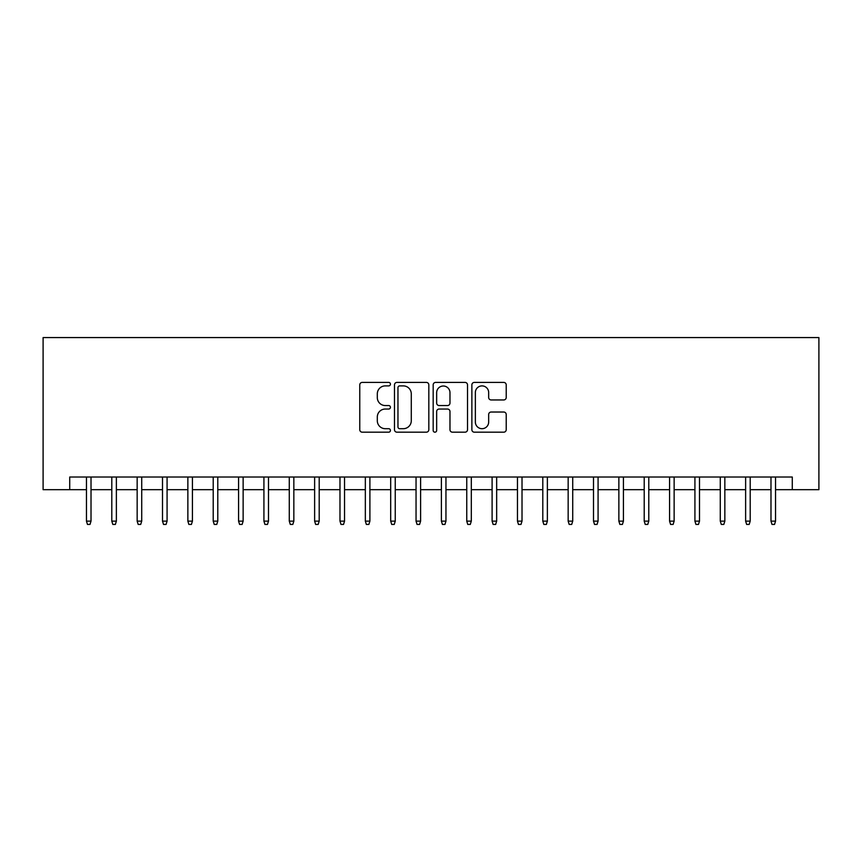 <?xml version="1.0" encoding="UTF-8"?>
<svg xmlns="http://www.w3.org/2000/svg" width="862" height="862" viewBox="0 0 862 862"><rect width="100%" height="100%" fill="white"/><g stroke="black" fill="none" stroke-linecap="round" stroke-linejoin="round"><path stroke-width="1.29" d="M390.432 384.15A1.746 1.746 0 0 0 388.697 382.405L362.255 382.405A2.489 2.489 0 0 0 359.766 384.894L359.766 429.696A2.489 2.489 0 0 0 362.255 432.185L388.697 432.185A1.746 1.746 0 0 0 390.432 430.44A1.746 1.746 0 0 0 388.697 428.694L385.271 428.694A7.963 7.963 0 0 1 377.308 420.731L377.308 417.003A7.963 7.963 0 0 1 385.271 409.041L388.697 409.041A1.746 1.746 0 0 0 390.432 407.295A1.746 1.746 0 0 0 388.697 405.549L385.271 405.549A7.963 7.963 0 0 1 377.308 397.587L377.308 393.859A7.963 7.963 0 0 1 385.271 385.896L388.697 385.896A1.746 1.746 0 0 0 390.432 384.15M503.731 399.957A2.489 2.489 0 0 0 506.22 397.468L506.22 384.894A2.489 2.489 0 0 0 503.731 382.405L474.359 382.405A2.489 2.489 0 0 0 471.87 384.894L471.87 429.696A2.489 2.489 0 0 0 474.359 432.185L503.731 432.185A2.489 2.489 0 0 0 506.22 429.696L506.22 414.514A2.489 2.489 0 0 0 503.731 412.025L491.157 412.025A2.489 2.489 0 0 0 488.668 414.514L488.668 422.035A6.659 6.659 0 0 1 482.02 428.694A6.659 6.659 0 0 1 475.361 422.035L475.361 392.555A6.659 6.659 0 0 1 482.02 385.896A6.659 6.659 0 0 1 488.668 392.555L488.668 397.468A2.489 2.489 0 0 0 491.157 399.957L503.731 399.957M69.725 489.691L69.725 477.02L792.275 477.02L792.275 489.691L818.9 489.691L818.9 337.57L43.1 337.57L43.1 489.691L86.459 489.691M428.823 384.894A2.489 2.489 0 0 0 426.334 382.405L396.973 382.405A2.489 2.489 0 0 0 394.484 384.894L394.484 429.696A2.489 2.489 0 0 0 396.973 432.185L426.334 432.185A2.489 2.489 0 0 0 428.823 429.696L428.823 384.894M435.666 382.405L465.027 382.405A2.489 2.489 0 0 1 467.516 384.894L467.516 429.696A2.489 2.489 0 0 1 465.027 432.185L452.464 432.185A2.489 2.489 0 0 1 449.975 429.696L449.975 411.53A2.489 2.489 0 0 0 447.486 409.041L439.146 409.041A2.489 2.489 0 0 0 436.657 411.53L436.657 430.44A1.746 1.746 0 0 1 434.922 432.185A1.746 1.746 0 0 1 433.177 430.44L433.177 384.894A2.489 2.489 0 0 1 435.666 382.405M91.016 489.691L111.801 489.691M116.37 489.691L137.155 489.691M141.724 489.691L162.509 489.691M167.077 489.691L187.862 489.691M192.431 489.691L213.216 489.691M217.784 489.691L238.569 489.691M243.138 489.691L263.923 489.691M268.491 489.691L289.276 489.691M293.845 489.691L314.63 489.691M319.199 489.691L339.984 489.691M344.541 489.691L365.337 489.691M369.895 489.691L390.691 489.691M395.249 489.691L416.044 489.691M420.602 489.691L441.398 489.691M445.956 489.691L466.751 489.691M471.309 489.691L492.105 489.691M496.663 489.691L517.459 489.691M522.016 489.691L542.801 489.691M547.37 489.691L568.155 489.691M572.724 489.691L593.509 489.691M598.077 489.691L618.862 489.691M623.431 489.691L644.216 489.691M648.784 489.691L669.569 489.691M674.138 489.691L694.923 489.691M699.491 489.691L720.276 489.691M724.845 489.691L745.63 489.691M750.199 489.691L770.984 489.691M775.541 489.691L792.275 489.691M399.709 385.896A1.746 1.746 0 0 0 397.964 387.631L397.964 426.959A1.746 1.746 0 0 0 399.709 428.694L403.319 428.694A7.963 7.963 0 0 0 411.282 420.731L411.282 393.859A7.963 7.963 0 0 0 403.319 385.896L399.709 385.896M449.975 392.673A6.659 6.659 0 0 0 443.316 386.014A6.659 6.659 0 0 0 436.657 392.673L436.657 403.06A2.489 2.489 0 0 0 439.146 405.549L447.486 405.549A2.489 2.489 0 0 0 449.975 403.06L449.975 392.673M86.459 521.133L87.471 524.43L90.004 524.43L91.016 521.133L86.459 521.133L86.459 477.02M91.016 521.133L91.016 477.02M111.801 521.133L112.825 524.43L115.357 524.43L116.37 521.133L111.801 521.133L111.801 477.02M116.37 521.133L116.37 477.02M137.155 521.133L138.179 524.43L140.711 524.43L141.724 521.133L137.155 521.133L137.155 477.02M141.724 521.133L141.724 477.02M162.509 521.133L163.521 524.43L166.064 524.43L167.077 521.133L162.509 521.133L162.509 477.02M167.077 521.133L167.077 477.02M187.862 521.133L188.875 524.43L191.418 524.43L192.431 521.133L187.862 521.133L187.862 477.02M192.431 521.133L192.431 477.02M213.216 521.133L214.229 524.43L216.771 524.43L217.784 521.133L213.216 521.133L213.216 477.02M217.784 521.133L217.784 477.02M238.569 521.133L239.582 524.43L242.125 524.43L243.138 521.133L238.569 521.133L238.569 477.02M243.138 521.133L243.138 477.02M263.923 521.133L264.936 524.43L267.479 524.43L268.491 521.133L263.923 521.133L263.923 477.02M268.491 521.133L268.491 477.02M289.276 521.133L290.289 524.43L292.821 524.43L293.845 521.133L289.276 521.133L289.276 477.02M293.845 521.133L293.845 477.02M314.63 521.133L315.643 524.43L318.175 524.43L319.199 521.133L314.63 521.133L314.63 477.02M319.199 521.133L319.199 477.02M339.984 521.133L340.996 524.43L343.529 524.43L344.541 521.133L339.984 521.133L339.984 477.02M344.541 521.133L344.541 477.02M365.337 521.133L366.35 524.43L368.882 524.43L369.895 521.133L365.337 521.133L365.337 477.02M369.895 521.133L369.895 477.02M390.691 521.133L391.704 524.43L394.236 524.43L395.249 521.133L390.691 521.133L390.691 477.02M395.249 521.133L395.249 477.02M416.044 521.133L417.057 524.43L419.589 524.43L420.602 521.133L416.044 521.133L416.044 477.02M420.602 521.133L420.602 477.02M441.398 521.133L442.411 524.43L444.943 524.43L445.956 521.133L441.398 521.133L441.398 477.02M445.956 521.133L445.956 477.02M466.751 521.133L467.764 524.43L470.296 524.43L471.309 521.133L466.751 521.133L466.751 477.02M471.309 521.133L471.309 477.02M492.105 521.133L493.118 524.43L495.65 524.43L496.663 521.133L492.105 521.133L492.105 477.02M496.663 521.133L496.663 477.02M517.459 521.133L518.471 524.43L521.004 524.43L522.016 521.133L517.459 521.133L517.459 477.02M522.016 521.133L522.016 477.02M542.801 521.133L543.825 524.43L546.357 524.43L547.37 521.133L542.801 521.133L542.801 477.02M547.37 521.133L547.37 477.02M568.155 521.133L569.179 524.43L571.711 524.43L572.724 521.133L568.155 521.133L568.155 477.02M572.724 521.133L572.724 477.02M593.509 521.133L594.521 524.43L597.064 524.43L598.077 521.133L593.509 521.133L593.509 477.02M598.077 521.133L598.077 477.02M618.862 521.133L619.875 524.43L622.418 524.43L623.431 521.133L618.862 521.133L618.862 477.02M623.431 521.133L623.431 477.02M644.216 521.133L645.229 524.43L647.771 524.43L648.784 521.133L644.216 521.133L644.216 477.02M648.784 521.133L648.784 477.02M669.569 521.133L670.582 524.43L673.125 524.43L674.138 521.133L669.569 521.133L669.569 477.02M674.138 521.133L674.138 477.02M694.923 521.133L695.936 524.43L698.479 524.43L699.491 521.133L694.923 521.133L694.923 477.02M699.491 521.133L699.491 477.02M720.276 521.133L721.289 524.43L723.821 524.43L724.845 521.133L720.276 521.133L720.276 477.02M724.845 521.133L724.845 477.02M745.63 521.133L746.643 524.43L749.175 524.43L750.199 521.133L745.63 521.133L745.63 477.02M750.199 521.133L750.199 477.02M770.984 521.133L771.996 524.43L774.529 524.43L775.541 521.133L770.984 521.133L770.984 477.02M775.541 521.133L775.541 477.02"/></g></svg>

